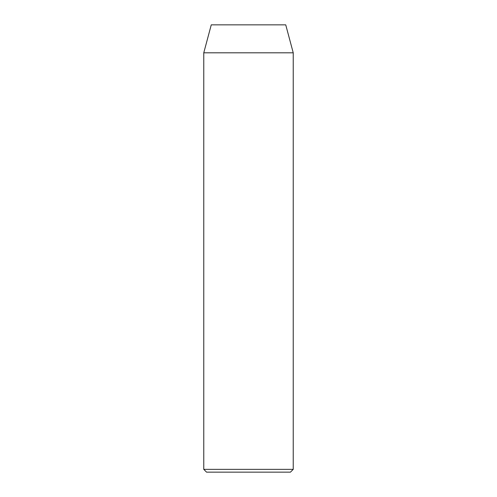 <?xml version="1.0" encoding="UTF-8"?>
<svg xmlns="http://www.w3.org/2000/svg" width="497" height="497" viewBox="0 0 497 497"><rect width="100%" height="100%" fill="white"/><g stroke="black" fill="none" stroke-linecap="round" stroke-linejoin="round"><path stroke-width="0.75" d="M203.77 469.354L206.566 472.15L290.434 472.15L293.23 469.354L203.77 469.354L293.23 469.354L293.23 52.806L285.738 24.85L211.262 24.85L203.77 52.806L293.23 52.806L203.77 52.806L203.77 469.354L203.77 52.806L211.262 24.85L285.738 24.85L293.23 52.806L293.23 469.354L290.434 472.15L206.566 472.15L203.77 469.354"/></g></svg>
